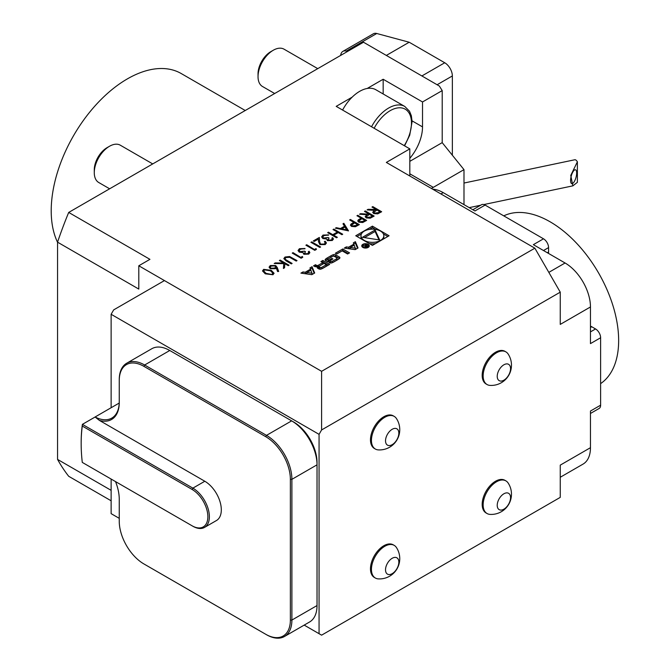 <?xml version="1.0" encoding="UTF-8"?>
<svg xmlns="http://www.w3.org/2000/svg" width="670" height="670" viewBox="0 0 670 670"><rect width="100%" height="100%" fill="white"/><g stroke="black" fill="none" stroke-linecap="round" stroke-linejoin="round"><path stroke-width="1" d="M364.463 211.402L365.259 210.941L374.145 216.075L370.234 218.194L366.189 217.926L365.184 216.611L366.934 214.718L359.564 214.233L360.552 213.663L367.922 214.149L368.567 213.772L364.463 211.402M349.656 219.953L350.452 219.492L359.338 224.626L355.435 226.72L351.482 226.41L350.469 225.103L351.005 224.082L353.752 222.323L349.656 219.953M333.024 229.559L333.819 229.098L342.705 234.232L341.909 234.693L338.258 232.582L333.702 235.212L337.353 237.322L336.549 237.783L327.663 232.649L328.467 232.189L332.797 234.693L337.353 232.054L333.024 229.559M328.208 240.195L331.39 239.969L332.203 238.922L331.885 238.11L332.68 237.649L333.417 238.989L332.312 240.488L327.412 240.656L326.617 239.006L322.789 238.512L321.625 236.87L322.99 235.086L328.576 234.885L323.895 235.622L322.806 236.987L323.51 238.009L328.124 237.515L329.037 238.043L328.208 240.195L327.739 239.525L328.208 240.195M320.628 244.106L324.355 244.031L325.235 242.867L324.364 241.661L325.159 241.2L326.432 242.942L325.226 244.584L319.9 244.609L318.501 241.728L318.359 239.081L314.222 241.46L313.309 240.94L319.347 237.448L319.582 241.56L320.628 244.399L324.355 244.031M310.922 242.322L311.717 241.862L320.603 246.987L319.808 247.448L310.922 242.322M314.682 249.357L316.047 248.57L316.433 249.391L314.791 250.346L305.905 245.212L306.701 244.751L314.682 249.65L316.047 248.57M304.624 253.813L307.806 253.587L308.619 252.531L308.3 251.727L309.096 251.267L309.841 252.607L308.728 254.106L303.828 254.273L303.033 252.615L299.205 252.129L298.05 250.488L299.415 248.696L304.992 248.503L300.311 249.232L299.222 250.597L299.925 251.627L304.54 251.133L305.453 251.66L304.624 253.813L304.155 253.134L304.624 253.813M301.006 257.247L302.379 256.459L302.765 257.288L301.123 258.235L292.237 253.109L293.033 252.649L301.006 257.54L302.379 256.459M289.624 256.518L297.019 260.605L296.224 261.066L289.683 257.33L285.931 257.54L285.102 258.679L285.512 259.508L292.12 263.436L291.324 263.896L285.956 260.798L283.854 258.57L284.976 257.037L289.624 256.518L296.768 260.747M279.365 260.538L280.161 260.077L289.046 265.211L288.251 265.672L284.867 263.712L284.549 267.807L283.41 268.461L283.787 263.637L274.181 263.528L275.244 262.916L283.653 263.017L279.365 260.538M275.688 265.521L277.279 267.581L278.678 271.459L277.581 271.534L276.341 268.109L275.504 268.687L270.236 268.687L269.089 267.154L270.295 265.513L275.688 265.521L278.578 271.467M164.443 280.579L321.6 371.314L534.861 248.185L560.254 292.162L321.6 429.947L319.062 434.344L111.128 314.289L113.666 309.892L164.443 280.579L138.799 265.772L149.938 259.34L68.7 212.432L363.492 42.235L439.319 86.02L442.208 90.601L422.519 101.966L422.519 126.89A33.215 19.179 120 0 1 409.822 158.304M534.861 248.185L386.339 162.433L409.822 148.874L336.198 106.362L352.169 97.142A32.311 18.66 120 0 0 342.596 110.064M372.42 226.142L355.745 235.765L372.42 245.388L389.086 235.765L372.42 226.142L372.42 227.607L369.279 229.416M300.914 273.125L311.826 274.666L314.691 273.008L312.036 266.71L309.967 267.899L310.503 269.181L305.202 272.246L302.982 271.936L300.914 273.125M318.786 268.888A1.876 1.08 0 0 0 321.114 269.038A13.3 7.68 0 0 0 323.409 267.975L329.657 264.365L322.873 260.446L320.913 261.576L322.781 262.657L318.2 265.312A1.189 0.687 0 0 1 316.508 265.312L315.478 264.717L313.526 265.848L314.557 266.442A1.876 1.08 0 0 0 316.885 266.593A13.3 7.68 0 0 0 318.334 265.982L318.501 266.074A13.3 7.68 0 0 0 317.438 266.911A1.876 1.08 0 0 0 317.153 267.489A1.876 1.08 0 0 0 317.697 268.26L318.786 268.888M329.431 262.741A1.876 1.08 0 0 0 331.75 262.891A13.3 7.68 0 0 0 334.045 261.836L337.789 259.667A13.3 7.68 0 0 0 339.623 258.344A1.876 1.08 0 0 0 339.916 257.766A1.876 1.08 0 0 0 339.363 257.004L335.62 254.843A1.876 1.08 0 0 0 333.3 254.692A13.3 7.68 0 0 0 331.005 255.756L327.262 257.916A13.3 7.68 0 0 0 325.427 259.24A1.876 1.08 0 0 0 325.134 259.818A1.876 1.08 0 0 0 325.687 260.58L327.898 261.861L332.906 258.963L331.935 258.402L328.878 260.169L328.334 259.851A1.189 0.687 0 0 1 327.982 259.365A1.189 0.687 0 0 1 328.334 258.871L332.672 256.375A1.189 0.687 0 0 1 334.355 256.375L336.717 257.741A1.189 0.687 0 0 1 337.069 258.226A1.189 0.687 0 0 1 336.717 258.712L332.387 261.216A1.189 0.687 0 0 1 330.988 261.334L328.995 262.489L329.431 262.741M336.759 254.005L342.177 250.882L347.596 254.005L349.556 252.875L342.772 248.964L335.394 253.218L336.759 254.005M362.855 247.423A3.769 2.178 0 0 0 366.959 247.892A3.769 2.178 0 0 0 369.287 245.882A3.769 2.178 0 0 0 365.519 243.704A3.769 2.178 0 0 0 361.75 245.882A3.769 2.178 0 0 0 362.855 247.423M348.551 247.213L346.331 246.903L344.263 248.101L355.175 249.634L358.04 247.975L355.385 241.677L353.316 242.875L353.852 244.156L348.551 247.213L348.551 248.679L346.331 248.369L346.331 246.903M265.236 273.821L262.523 270.915L263.637 269.357L271.275 270.337L274.064 273.234L272.975 274.75L265.236 273.821M343.844 223.311L348.517 230.874L335.41 228.177L336.281 227.674L340.444 228.562L344.472 226.234L342.973 223.814L343.844 223.311L348.375 230.932M356.942 215.748L357.747 215.288L366.632 220.413L362.73 222.515L358.777 222.197L357.755 220.891L358.291 219.869L361.046 218.11L356.942 215.748M371.984 207.064L372.78 206.603L381.666 211.737L377.754 213.856L373.709 213.588L372.704 212.264L374.455 210.372L367.085 209.894L368.073 209.325L376.088 209.434L371.984 207.064M383.165 93.968L383.165 79.253L422.519 101.966M371.54 126.772A32.311 18.66 -60 0 1 404.781 106.455L375.837 89.738A32.311 18.66 120 0 0 367.194 88.474L383.165 79.253M396.431 547.507A18.852 10.879 120 0 0 395.401 546.276A18.852 10.879 120 0 0 394.195 545.372L393.223 544.811A18.852 10.879 120 0 0 374.379 555.698A18.852 10.879 120 0 0 374.379 577.465L375.342 578.017A18.852 10.879 120 0 0 378.332 578.888M508.136 483.011A18.852 10.879 120 0 0 507.115 481.78A18.852 10.879 120 0 0 505.9 480.876L504.937 480.315A18.852 10.879 120 0 0 486.085 491.202A18.852 10.879 120 0 0 486.085 512.969L487.048 513.521A18.852 10.879 120 0 0 490.038 514.393A20.276 20.276 0 0 0 508.178 483.07M590.463 331.885L595.546 328.953A7.177 4.146 60 0 1 600.621 337.747L600.621 405.174L590.463 411.037L590.463 447.686L560.254 465.131L560.254 497.375L321.6 635.16L319.062 633.694L319.062 434.344M560.254 292.162L560.254 324.406L590.463 306.96L590.463 343.609L600.621 337.747M375.342 449.026L374.379 448.473A18.852 10.879 -60 0 1 374.379 426.706A18.852 10.879 -60 0 1 393.223 415.819L394.195 416.38A18.852 10.879 120 0 0 375.342 427.259A18.852 10.879 120 0 0 375.342 449.026A18.852 10.879 120 0 0 378.332 449.897M508.136 354.02A18.852 10.879 120 0 0 507.115 352.788A18.852 10.879 120 0 0 505.9 351.884L504.937 351.323A18.852 10.879 120 0 0 486.085 362.21A18.852 10.879 120 0 0 486.085 383.977L487.048 384.53A18.852 10.879 120 0 0 490.038 385.401A20.276 20.276 0 0 0 508.178 354.078M138.799 265.772L138.799 289.08L57.553 242.172L57.553 459.411L111.128 490.34M321.6 371.314L321.6 429.947M111.128 314.289L111.128 407.728M111.128 479.05L111.128 513.647L119.252 518.337M293.669 422.033L291.643 420.861L293.669 422.033A33.031 19.07 60 0 1 317.027 462.484L317.027 464.829A35.904 20.728 -120 0 0 291.643 420.861L169.77 350.494A35.904 20.728 -120 0 0 151.822 348.718L126.689 363.232A35.904 20.728 60 0 1 144.636 365.008L266.501 435.366A35.904 20.728 60 0 1 291.894 479.343L291.894 620.06A35.904 20.728 60 0 1 284.457 636.5A35.904 20.728 60 0 1 266.501 634.725L265.739 634.281A34.832 20.108 -120 0 0 290.37 620.06L290.37 479.343A34.832 20.108 -120 0 0 265.739 436.689L143.874 366.331A34.832 20.108 -120 0 0 119.252 380.543L119.252 402.536A36.984 21.348 60 0 1 99.361 420.375L95.09 416.991A35.904 20.728 -120 0 0 111.815 418.088A35.904 20.728 -120 0 0 119.252 401.657M304.188 625.11L319.062 633.694M431.321 188.404A33.215 19.179 -60 0 0 433.306 187.357L463.992 169.636L463.992 204.626M409.906 176.042A33.215 19.179 -60 0 1 409.822 173.798L409.822 148.874M463.992 169.636L442.192 142.643L409.822 161.336M570.589 180.473A7.177 2.479 105.1 0 0 571.753 183.647A7.177 2.479 105.1 0 0 576.016 177.357A7.177 2.479 105.1 0 0 575.488 169.778A7.177 2.479 105.1 0 0 572.289 173.095A7.177 2.479 105.1 0 0 570.589 180.473M577.381 161.797L570.756 175.423L572.858 185.85L577.381 182.324L577.381 161.797A12.571 3.509 -101.9 0 0 574.793 159.761L463.992 183.044M317.756 68.641L284.038 49.178A21.54 12.437 120 0 0 273.268 50.25A21.54 12.437 120 0 0 258.034 76.631A21.54 12.437 120 0 0 262.498 86.497L274.666 93.515M273.268 50.25L270.822 51.657A18.082 10.444 120 0 0 258.034 73.809L258.034 76.631M367.194 88.474A32.311 18.66 120 0 0 352.169 97.142M376.758 33.5L346.29 51.087A10.77 6.223 -120 0 0 342.873 51.389L373.341 33.801A10.77 6.223 60 0 1 376.758 33.5L409.186 42.235L444.738 62.762A10.77 6.223 60 0 1 452.351 75.953L452.351 155.222M342.873 51.389A10.77 6.223 -120 0 0 340.687 55.401M346.29 51.087L347.562 51.431M409.186 42.235L386.339 55.426M152.727 163.924L120.282 145.189A21.54 12.437 120 0 0 109.511 146.261L109.511 146.261A21.54 12.437 120 0 0 94.277 172.642A21.54 12.437 120 0 0 98.741 182.508L109.637 188.798M107.066 147.668L109.511 146.261L107.058 147.668A18.082 10.444 120 0 0 107.058 147.668A18.082 10.444 120 0 0 94.277 169.811L94.277 172.642M442.208 142.66L442.208 90.601M57.553 459.411A305.193 176.202 -60 0 0 68.7 476.286L111.128 500.783M57.553 242.172A305.193 176.202 -60 0 1 68.7 212.432M192.114 525.808A22.261 12.856 -120 0 0 207.859 516.721A22.261 12.856 -120 0 0 192.114 489.46L82.284 426.053L82.393 424.353L192.876 488.137A23.341 13.475 60 0 1 208.119 508.706A23.341 13.475 60 0 1 204.543 527.407A23.341 13.475 60 0 1 192.876 526.252L82.284 462.401A156.906 90.592 -120 0 1 81.162 443.582L81.162 442.703A157.986 91.212 60 0 1 82.393 424.353L95.056 417.041M82.284 426.053A156.906 90.592 -120 0 0 81.162 443.582M204.543 527.407L216.477 520.515A23.341 13.475 -120 0 0 220.053 501.813A23.341 13.475 -120 0 0 204.811 481.253L99.361 420.375M115.525 481.588A36.984 21.348 60 0 1 119.252 499.284L119.252 521.268A34.832 20.108 -120 0 0 143.874 563.922L265.739 634.281M126.689 363.232A35.904 20.728 60 0 0 119.252 379.664L119.252 380.543M143.874 563.922L144.636 564.366A35.904 20.728 60 0 1 144.611 564.349M95.09 416.991L119.218 403.055M284.457 636.5L309.59 621.986A35.904 20.728 -120 0 0 317.027 605.554L317.027 464.829L291.894 479.343L290.37 479.343M397.494 429.277A9.422 5.444 120 0 0 386.046 437.527A9.422 5.444 120 0 0 392.997 444.143A9.422 5.444 120 0 0 397.494 429.277M396.431 418.516A18.852 10.879 120 0 0 395.401 417.284A18.852 10.879 120 0 0 394.195 416.38M397.494 558.269A9.422 5.444 120 0 0 386.046 566.519A9.422 5.444 120 0 0 392.997 573.143A9.422 5.444 120 0 0 397.494 558.269M394.195 545.372A18.852 10.879 120 0 0 375.342 556.251A18.852 10.879 120 0 0 375.342 578.017M509.208 493.773A9.422 5.444 120 0 0 497.751 502.023A9.422 5.444 120 0 0 504.711 508.647A9.422 5.444 120 0 0 509.208 493.773M505.9 480.876A18.852 10.879 120 0 0 487.048 491.755A18.852 10.879 120 0 0 487.048 513.521M509.208 364.781A9.422 5.444 120 0 0 497.751 373.031A9.422 5.444 120 0 0 504.711 379.647A9.422 5.444 120 0 0 509.208 364.781M505.9 351.884A18.852 10.879 120 0 0 487.048 362.763A18.852 10.879 120 0 0 487.048 384.53M472.844 209.735L481.512 204.735A7.177 4.146 60 0 1 485.105 205.087L543.496 238.805A7.177 4.146 60 0 1 548.571 247.599L543.496 250.53M547.306 252.724L548.571 251.995L548.571 247.599M548.571 251.995A7.177 4.146 60 0 1 548.412 253.369M595.546 328.953L591.736 326.751L590.463 327.488M600.621 405.174A7.177 4.146 60 0 1 599.131 408.466L590.463 413.465M590.463 326.206A7.177 4.146 60 0 1 591.736 326.751M440.927 193.948L443.213 192.633L474.946 210.95L485.105 205.087M543.496 238.805L533.345 244.667L565.078 262.992A35.904 20.728 -120 0 1 590.463 306.96M560.254 477.266L583.026 464.117A35.904 20.728 -120 0 0 590.463 447.686M443.213 192.633A35.904 20.728 -120 0 0 432.686 189.191M503.765 215.866A96.941 55.97 60 0 1 598.57 272.966A96.941 55.97 60 0 1 600.621 383.625M57.553 242.289A107.719 62.193 -60 0 1 84.479 118.925A107.719 62.193 -60 0 1 181.227 73.549L245.245 110.508M361.432 233.947L357.018 236.493M387.813 236.493L383.408 233.947M375.56 229.416L372.42 227.607M369.279 243.57A11.432 6.599 0 0 0 375.56 243.57M383.408 239.039A11.432 6.599 0 0 0 383.843 237.23L383.843 235.765A11.432 6.599 0 0 0 372.42 229.165A11.432 6.599 0 0 0 360.988 235.765A11.432 6.599 0 0 0 364.338 240.429A11.432 6.599 0 0 0 376.791 241.862A11.432 6.599 0 0 0 383.843 235.765M360.988 235.765L360.988 237.23A11.432 6.599 0 0 0 361.432 239.039M379.706 239.969L375.083 230.011L362.462 237.306L379.706 239.969M378.977 239.86L375.083 231.477L375.083 230.011M375.083 231.477L364.463 237.616M312.212 273.234L306.919 272.489L310.922 270.178L312.212 274.44M311.852 274.65L306.919 273.955L306.919 272.489M306.919 272.715L305.202 273.712L302.957 273.419L302.982 271.936M305.202 273.712L305.202 272.246M310.503 270.42L310.503 269.181M314.197 273.293L312.036 268.176L310.461 269.08M312.036 268.176L312.036 266.71M317.63 268.209A13.3 7.68 0 0 1 318.501 267.539L318.501 266.074M316.408 266.719L315.478 266.183L314.816 266.568M315.478 266.183L315.478 264.717M319.423 266.065L318.543 266.576M322.781 264.122L322.781 262.657M328.384 265.102L322.873 261.92L322.186 262.313M322.873 261.92L322.873 260.446M326.332 264.709L324.054 263.394L319.464 266.04A1.189 0.687 0 0 0 319.113 266.526A1.189 0.687 0 0 0 319.464 267.012L320.059 267.355A1.189 0.687 0 0 0 321.742 267.355L326.332 264.709L326.332 266.174L321.96 268.695M319.113 266.526L319.113 267.992A1.189 0.687 0 0 0 319.464 268.486L319.464 267.012M321.198 269.005A1.189 0.687 0 0 1 320.059 268.821L319.464 268.486M330.988 261.334L330.553 263.05M330.988 262.808A1.189 0.687 0 0 0 331.843 262.858M337.069 258.226L337.069 259.692A1.189 0.687 0 0 1 336.717 260.178L332.596 262.556M327.982 259.365L327.982 260.831A1.189 0.687 0 0 0 328.334 261.317L328.334 259.851M328.878 261.292L328.878 260.169M331.935 259.524L331.935 258.402M332.454 256.493A13.3 7.68 0 0 0 331.005 257.221L327.262 259.382A13.3 7.68 0 0 0 325.612 260.538M339.439 258.511A1.876 1.08 0 0 0 339.363 258.469L335.62 256.309A1.876 1.08 0 0 0 333.3 256.158A13.3 7.68 0 0 0 333.208 256.191M348.291 253.612L342.772 250.429L336.667 253.955M342.772 250.429L342.772 248.964M363.358 247.13A3.049 1.759 0 0 0 366.683 247.515A3.049 1.759 0 0 0 368.567 245.882A3.049 1.759 0 0 0 365.519 244.123A3.049 1.759 0 0 0 362.47 245.882A3.049 1.759 0 0 0 363.358 247.13M369.07 246.619A3.769 2.178 0 0 0 368.567 246.074M362.47 246.074A3.769 2.178 0 0 0 361.967 246.619M365.108 246.937L365.108 246.066L365.25 247.021L368.307 246.292L365.05 244.416L366.147 245.438L365.711 245.689L362.671 245.781L365.108 246.066L365.25 247.021M365.711 246.133L365.711 245.689M366.147 245.882L366.147 245.438M367.587 246.275L366.699 246.778A0.745 0.427 180 0 1 365.644 246.175L366.524 245.664L367.587 246.711M350.276 247.691L348.551 248.679M353.852 245.388L353.852 244.156M357.546 248.269L355.385 243.143L353.81 244.056M355.385 243.143L355.385 241.677M355.569 248.202L350.276 247.456L354.279 245.145L355.569 249.408M355.201 249.617L350.276 248.922L350.276 247.456M262.531 271.057L263.637 269.357M263.637 269.65L271.275 270.337M271.275 270.63L274.047 273.385M263.762 271.141L266.032 273.653L272.037 274.533L272.791 273.276M272.037 274.239L272.807 273.134L270.479 270.797L264.516 269.901L263.745 270.998L266.032 273.36L272.037 274.533M269.097 267.297L270.295 265.513M270.295 265.806L275.688 265.814M270.312 267.38L270.99 268.494L274.759 268.36L275.579 267.121M270.99 268.201L274.759 268.059L275.596 266.97L274.859 265.965L271.157 266.065L270.303 267.238L270.99 268.494M279.616 260.689L280.161 260.077M280.161 260.37L288.795 265.353M283.435 268.452L283.787 263.637M274.675 263.536L275.244 262.916M275.244 263.209L283.653 263.017M285.11 258.821L285.512 259.508M285.512 259.801L291.869 263.578M283.862 258.721L284.976 257.037M284.976 257.33L289.624 256.811M302.379 256.752L302.656 257.347M292.488 253.252L293.033 252.649M293.033 252.942L301.006 257.54M304.624 254.106L307.806 253.587M307.806 253.88L308.61 252.682M308.434 251.937L309.096 251.267M309.096 251.56L309.825 252.749M298.058 250.639L299.415 248.696M299.415 248.989L304.992 248.796M299.239 250.747L299.925 251.627M299.925 251.92L304.54 251.133M304.54 251.426L305.202 251.811M316.047 248.863L316.332 249.458M306.165 245.362L306.701 244.751M306.701 245.044L314.682 249.65M311.173 242.465L311.717 241.862M311.717 242.155L320.352 247.138M324.355 244.324L325.218 243.017M324.59 241.828L325.159 241.2M325.159 241.493L326.424 243.093M313.568 241.083L319.347 237.448M319.347 237.741L319.582 241.56M319.582 241.853L320.628 244.399M328.208 240.488L331.39 239.969M331.39 240.262L332.186 239.073M332.019 238.327L332.68 237.649M332.68 237.942L333.409 239.14M321.634 237.021L322.99 235.086M322.99 235.379L328.576 235.178M322.823 237.13L323.51 238.009M323.51 238.302L328.124 237.515M328.124 237.808L328.786 238.193M333.275 229.701L333.819 229.098M333.819 229.391L342.454 234.374M337.094 237.465L333.702 235.212M327.923 232.8L328.467 232.189M328.467 232.482L332.797 234.693M332.797 234.986L337.353 232.054M335.787 228.252L336.281 227.674M336.281 227.968L340.444 228.562M340.444 228.855L344.472 226.234M343.107 224.031L343.844 223.604M341.775 228.847L346.733 230.195L344.95 227.013L341.775 228.847L346.733 229.902M349.908 220.103L350.452 219.492M350.452 219.785L359.087 224.768M350.477 225.246L351.005 224.082M351.005 224.375L353.752 222.323M351.7 225.262L352.278 226.234L356.005 225.79L357.629 224.852L354.665 222.85L351.683 225.112L352.278 225.941L356.005 225.497L357.629 224.559M357.202 215.891L357.747 215.288M357.747 215.581L366.373 220.564M357.772 221.041L358.291 219.869M358.291 220.162L361.046 218.11M358.986 221.05L359.572 222.03L363.299 221.586L364.924 220.639L361.959 218.638L358.978 220.899L359.572 221.737L363.299 221.293L364.924 220.346M364.715 211.553L365.259 210.941M365.259 211.234L373.894 216.217M365.192 216.753L366.934 214.718M360.024 214.266L360.552 213.663M360.552 213.956L367.922 214.149M367.922 214.442L368.567 213.772M366.415 216.795L366.993 217.758L370.77 217.264L372.436 216.301L369.48 214.299L366.398 216.645L366.993 217.465L370.77 216.971L372.436 216.008M372.235 207.214L372.78 206.603M372.78 206.896L381.414 211.879M372.713 212.415L374.455 210.372M367.537 209.919L368.073 209.325M368.073 209.618L375.435 209.802M375.435 210.095L376.088 209.434M373.935 212.449L374.505 213.42L378.29 212.926L379.957 211.963L376.992 209.961L373.919 212.306L374.505 213.127L378.29 212.633L379.957 211.67M433.306 187.357L409.822 173.798M404.245 145.658A30.158 17.412 120 0 0 405.224 109.193A30.158 17.412 120 0 0 374.145 128.28M421.882 75.953L444.738 62.762M452.351 75.953L437.116 84.747M412.075 120.86L422.519 126.89M192.114 489.46L192.876 488.137L204.811 481.253M169.77 350.494L144.636 365.008L143.874 366.331M291.643 420.861L266.501 435.366L265.739 436.689M317.027 605.554L291.894 620.06L290.37 620.06M548.831 272.372L565.078 262.992M317.438 268.067L317.438 266.911M316.508 266.694L316.508 265.312M318.2 266.049L318.2 265.312M320.059 268.821L320.059 267.355M321.742 268.787L321.742 267.355M332.387 262.648L332.387 261.216M336.717 260.178L336.717 258.712M325.427 260.396L325.427 259.24M327.262 259.382L327.262 257.916M331.005 257.221L331.005 255.756M333.3 256.158L333.3 254.692M335.62 256.309L335.62 254.843M339.363 258.469L339.363 257.004M572.858 185.85L483.866 204.551M480.658 205.229L469.201 207.633M404.781 106.455L409.521 111.254L411.338 115.726L412.1 121.605L409.713 135.198L404.588 145.851M378.316 449.897A20.276 20.276 0 0 0 396.464 418.574M378.316 578.888A20.276 20.276 0 0 0 396.464 547.566M318.543 267.489L318.543 266.024M368.567 247.163L368.567 245.882M362.47 247.163L362.47 245.882M365.426 247.113L365.426 246.476"/></g></svg>
